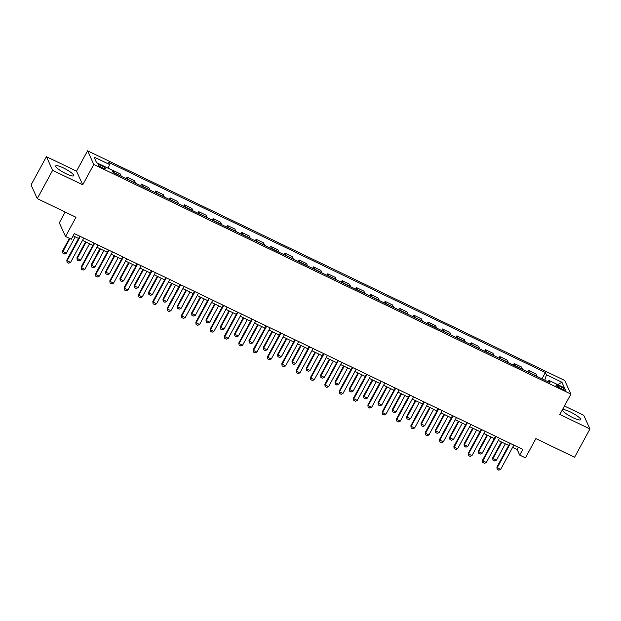 <?xml version="1.0" encoding="UTF-8"?>
<svg xmlns="http://www.w3.org/2000/svg" width="621" height="621" viewBox="0 0 621 621"><rect width="100%" height="100%" fill="white"/><g stroke="black" fill="none" stroke-linecap="round" stroke-linejoin="round"><path stroke-width="0.93" d="M66.028 173.701A10.231 1.964 28.5 0 0 73.705 175.704A10.231 1.964 28.5 0 0 63.404 167.942A10.231 1.964 28.5 0 0 55.719 165.939A10.231 1.964 28.5 0 0 66.028 173.701M572.958 417.692A10.231 1.964 28.5 0 0 580.635 419.695A10.231 1.964 28.5 0 0 570.334 411.933A10.231 1.964 28.5 0 0 562.649 409.93A10.231 1.964 28.5 0 0 572.958 417.692M102.543 167.949A4.2 0.807 28.5 0 0 105.694 168.772A4.2 0.807 28.5 0 0 101.471 165.59A4.2 0.807 28.5 0 0 98.32 164.767A4.2 0.807 28.5 0 0 102.543 167.949M65.174 212.048L59.313 222.838L65.531 236.485L71.268 239.248L74.341 233.589L522.773 449.425L519.707 455.084L525.444 457.84L535.884 438.605L574.588 457.235L589.95 428.948L583.732 415.302L564.435 406.01M46.412 156.686L31.05 184.973L37.268 198.619L52.63 170.333L82.733 184.825L93.794 164.456L87.577 150.81L76.515 171.171L46.412 156.686L52.63 170.333M93.794 164.456L570.901 394.094L564.683 380.44L87.577 150.81M561.508 387.038L558.985 385.827A4.068 0.784 28.5 0 0 555.935 385.028A4.068 0.784 28.5 0 0 560.026 388.109L562.548 389.328A4.068 0.784 28.5 0 0 565.607 390.12A4.068 0.784 28.5 0 0 561.508 387.038L560.74 388.451M544.819 380.176L546.426 374.766L545.409 372.538L108.442 162.221L109.459 164.449L108.302 168.33M546.426 374.766L561.912 382.218L564.497 387.9L549.018 380.448L547.823 381.612M109.459 164.449L93.973 156.997L96.566 162.679L112.044 170.131L113.061 172.366L550.035 382.683L549.018 380.448M65.531 236.485L75.979 217.249L37.268 198.619M570.901 394.094L559.847 414.463L589.95 428.948M512.62 447.353L517.184 449.55L519.707 455.084M73.123 235.817L78.564 238.441M82.531 240.35L92.902 245.342M96.868 247.243L107.239 252.235M111.206 254.144L121.576 259.136M125.543 261.045L135.914 266.036M139.88 267.946L150.251 272.937M154.218 274.847L164.581 279.838M168.547 281.748L178.918 286.739M182.885 288.649L193.255 293.64M197.222 295.549L207.593 300.541M211.559 302.45L221.93 307.442M225.897 309.351L236.267 314.342M240.234 316.252L250.605 321.243M254.571 323.145L264.934 328.136M268.901 330.046L279.271 335.037M283.238 336.947L293.609 341.938M297.575 343.848L307.946 348.839M311.913 350.749L322.283 355.74M326.25 357.649L336.621 362.641M340.587 364.55L350.958 369.542M354.925 371.451L365.295 376.442M369.254 378.352L379.625 383.343M383.592 385.253L393.962 390.244M397.929 392.154L408.3 397.145M412.266 399.047L422.637 404.038M426.604 405.948L436.974 410.939M440.941 412.849L451.312 417.84M455.278 419.749L465.649 424.741M469.616 426.65L479.979 431.642M483.945 433.551L494.316 438.542M498.283 440.452L508.653 445.443M518.395 447.314L517.184 449.55M545.409 372.538L542.001 378.818M537.033 376.419A5.247 1.273 -64.3 0 0 536.963 376.21L535.946 373.974L528.494 370.388L527.664 371.917M113.822 172.731A5.247 1.273 -64.3 0 0 113.759 172.514L112.743 170.286L112.401 170.915M112.743 170.286L120.195 173.872L121.211 176.1A5.247 1.273 -64.3 0 1 121.281 176.317M128.159 179.632A5.247 1.273 -64.3 0 0 128.097 179.415L127.08 177.187L126.249 178.708M127.08 177.187L134.532 180.773L135.549 183.001A5.247 1.273 -64.3 0 1 135.611 183.218M142.496 186.533A5.247 1.273 -64.3 0 0 142.434 186.316L141.417 184.088L140.587 185.609M141.417 184.088L148.869 187.674L149.886 189.902A5.247 1.273 -64.3 0 1 149.948 190.119M156.834 193.434A5.247 1.273 -64.3 0 0 156.771 193.216L155.755 190.981L154.924 192.51M155.755 190.981L163.207 194.575L164.223 196.803A5.247 1.273 -64.3 0 1 164.286 197.02M171.171 200.335A5.247 1.273 -64.3 0 0 171.101 200.117L170.084 197.882L169.261 199.411M170.084 197.882L177.544 201.476L178.561 203.704A5.247 1.273 -64.3 0 1 178.623 203.921M185.508 207.228A5.247 1.273 -64.3 0 0 185.438 207.018L184.421 204.783L183.599 206.312M184.421 204.783L191.881 208.369L192.898 210.604A5.247 1.273 -64.3 0 1 192.96 210.822M199.838 214.129A5.247 1.273 -64.3 0 0 199.776 213.919L198.759 211.683L197.928 213.213M198.759 211.683L206.219 215.27L207.235 217.505A5.247 1.273 -64.3 0 1 207.298 217.723M214.175 221.029A5.247 1.273 -64.3 0 0 214.113 220.82L213.096 218.584L212.266 220.113M213.096 218.584L220.548 222.171L221.565 224.406A5.247 1.273 -64.3 0 1 221.635 224.623M228.512 227.93A5.247 1.273 -64.3 0 0 228.45 227.721L227.433 225.485L226.603 227.014M227.433 225.485L234.885 229.071L235.902 231.307A5.247 1.273 -64.3 0 1 235.972 231.517M242.85 234.831A5.247 1.273 -64.3 0 0 242.788 234.614L241.771 232.386L240.94 233.915M241.771 232.386L249.223 235.972L250.24 238.208A5.247 1.273 -64.3 0 1 250.302 238.417M257.187 241.732A5.247 1.273 -64.3 0 0 257.125 241.515L256.108 239.287L255.278 240.816M256.108 239.287L263.56 242.873L264.577 245.109A5.247 1.273 -64.3 0 1 264.639 245.318M271.524 248.633A5.247 1.273 -64.3 0 0 271.462 248.416L270.445 246.188L269.615 247.709M270.445 246.188L277.897 249.774L278.914 252.002A5.247 1.273 -64.3 0 1 278.976 252.219M285.862 255.534A5.247 1.273 -64.3 0 0 285.792 255.316L284.775 253.089L283.952 254.61M284.775 253.089L292.235 256.675L293.252 258.903A5.247 1.273 -64.3 0 1 293.314 259.12M300.191 262.435A5.247 1.273 -64.3 0 0 300.129 262.217L299.112 259.989L298.282 261.511M299.112 259.989L306.572 263.576L307.589 265.804A5.247 1.273 -64.3 0 1 307.651 266.021M314.529 269.335A5.247 1.273 -64.3 0 0 314.467 269.118L313.45 266.883L312.619 268.412M313.45 266.883L320.902 270.477L321.919 272.704A5.247 1.273 -64.3 0 1 321.988 272.922M328.866 276.236A5.247 1.273 -64.3 0 0 328.804 276.019L327.787 273.783L326.957 275.313M327.787 273.783L335.239 277.377L336.256 279.605A5.247 1.273 -64.3 0 1 336.326 279.823M343.203 283.129A5.247 1.273 -64.3 0 0 343.141 282.92L342.124 280.684L341.294 282.213M342.124 280.684L349.576 284.271L350.593 286.506A5.247 1.273 -64.3 0 1 350.655 286.723M357.541 290.03A5.247 1.273 -64.3 0 0 357.479 289.821L356.462 287.585L355.631 289.114M356.462 287.585L363.914 291.171L364.931 293.407A5.247 1.273 -64.3 0 1 364.993 293.624M371.878 296.931A5.247 1.273 -64.3 0 0 371.816 296.722L370.799 294.486L369.969 296.015M370.799 294.486L378.251 298.072L379.268 300.308A5.247 1.273 -64.3 0 1 379.33 300.525M386.215 303.832A5.247 1.273 -64.3 0 0 386.146 303.615L385.129 301.387L384.306 302.916M385.129 301.387L392.588 304.973L393.605 307.209A5.247 1.273 -64.3 0 1 393.667 307.418M400.553 310.733A5.247 1.273 -64.3 0 0 400.483 310.516L399.466 308.288L398.635 309.817M399.466 308.288L406.926 311.874L407.943 314.11A5.247 1.273 -64.3 0 1 408.005 314.319M414.882 317.634A5.247 1.273 -64.3 0 0 414.82 317.416L413.803 315.189L412.973 316.718M413.803 315.189L421.263 318.775L422.28 321.01A5.247 1.273 -64.3 0 1 422.342 321.22M429.22 324.535A5.247 1.273 -64.3 0 0 429.158 324.317L428.141 322.089L427.31 323.611M428.141 322.089L435.593 325.676L436.61 327.904A5.247 1.273 -64.3 0 1 436.679 328.121M443.557 331.435A5.247 1.273 -64.3 0 0 443.495 331.218L442.478 328.99L441.647 330.512M442.478 328.99L449.93 332.577L450.947 334.804A5.247 1.273 -64.3 0 1 451.009 335.022M457.894 338.336A5.247 1.273 -64.3 0 0 457.832 338.119L456.815 335.883L455.985 337.413M456.815 335.883L464.267 339.477L465.284 341.705A5.247 1.273 -64.3 0 1 465.346 341.923M472.232 345.237A5.247 1.273 -64.3 0 0 472.17 345.02L471.153 342.784L470.322 344.313M471.153 342.784L478.605 346.378L479.622 348.606A5.247 1.273 -64.3 0 1 479.684 348.823M486.569 352.138A5.247 1.273 -64.3 0 0 486.499 351.921L485.482 349.685L484.659 351.214M485.482 349.685L492.942 353.279L493.959 355.507A5.247 1.273 -64.3 0 1 494.021 355.724M500.906 359.031A5.247 1.273 -64.3 0 0 500.837 358.822L499.82 356.586L498.989 358.115M499.82 356.586L507.279 360.172L508.296 362.408A5.247 1.273 -64.3 0 1 508.358 362.625M515.236 365.932A5.247 1.273 -64.3 0 0 515.174 365.722L514.157 363.487L513.326 365.016M514.157 363.487L521.617 367.073L522.634 369.309A5.247 1.273 -64.3 0 1 522.696 369.526M529.573 372.833A5.247 1.273 -64.3 0 0 529.511 372.623L528.494 370.388M557.79 384.671L561.912 382.218M82.733 184.825L76.515 171.171M513.831 445.117L500.642 469.414L498.857 470.19L497.134 469.367L496.901 467.093L509.864 443.208M500.642 469.414L497.204 467.76L510.392 443.464M497.134 469.367L496.901 467.093M501.357 441.927L492.701 457.871L493.004 458.531L496.443 460.192L505.323 443.836M496.443 460.192L494.658 460.968L492.934 460.145L492.701 457.871M501.877 442.183L493.004 458.531L492.934 460.145M499.494 438.216L486.305 462.513L484.52 463.289L482.804 462.466L482.564 460.192L495.527 436.307M486.305 462.513L482.866 460.86L496.055 436.563M482.804 462.466L482.564 460.192M485.164 431.316L471.968 455.612L470.182 456.396L468.467 455.566L468.226 453.291L481.197 429.414M471.968 455.612L468.529 453.959L481.717 429.662M468.467 455.566L468.226 453.291M470.827 424.422L457.63 448.711L455.845 449.495L454.13 448.665L453.889 446.39L466.86 422.513M457.63 448.711L454.192 447.058L467.38 422.761M454.13 448.665L453.889 446.39M487.019 435.026L478.364 450.97L478.667 451.63L482.106 453.291L490.986 436.936M482.106 453.291L480.32 454.067L478.597 453.245L478.364 450.97M487.539 435.282L478.667 451.63L478.597 453.245M472.682 428.125L464.027 444.069L464.329 444.737L467.768 446.39L476.649 430.035M467.768 446.39L465.983 447.167L464.26 446.344L464.027 444.069M473.21 428.381L464.329 444.737L464.26 446.344M458.345 421.224L449.689 437.168L449.992 437.836L453.431 439.489L462.311 423.134M453.431 439.489L451.646 440.266L449.93 439.443L449.689 437.168M458.872 421.48L449.992 437.836L449.93 439.443M456.489 417.522L443.301 441.81L441.515 442.594L439.792 441.764L439.552 439.489L452.523 415.612M443.301 441.81L439.854 440.157L453.051 415.86M439.792 441.764L439.552 439.489M444.007 414.331L435.352 430.268L435.655 430.935L439.094 432.589L447.974 416.233M439.094 432.589L437.308 433.373L435.593 432.542L435.352 430.268M444.535 414.58L435.655 430.935L435.593 432.542M442.152 410.621L428.964 434.91L427.178 435.694L425.455 434.863L425.214 432.589L438.185 408.711M428.964 434.91L425.517 433.256L438.713 408.96M425.455 434.863L425.214 432.589M429.67 407.43L421.015 423.367L421.317 424.034L424.756 425.688L433.637 409.34M424.756 425.688L422.979 426.472L421.255 425.641L421.015 423.367M430.198 407.679L421.317 424.034L421.255 425.641M427.815 403.72L414.626 428.009L412.841 428.793L411.118 427.962L410.885 425.695L423.848 401.81M414.626 428.009L411.187 426.355L424.376 402.059M411.118 427.962L410.885 425.695M415.333 400.529L406.677 416.466L406.98 417.133L410.427 418.787L419.299 402.439M410.427 418.787L408.641 419.571L406.918 418.74L406.677 416.466M415.86 400.778L406.98 417.133L406.918 418.74M413.477 396.819L400.289 421.116L398.503 421.892L396.78 421.061L396.547 418.795L409.511 394.909M400.289 421.116L396.85 419.454L410.039 395.166M396.78 421.061L396.547 418.795M401.003 393.629L392.348 409.565L392.643 410.233L396.089 411.886L404.97 395.538M396.089 411.886L394.304 412.67L392.581 411.839L392.348 409.565M401.523 393.877L392.643 410.233L392.581 411.839M399.14 389.918L385.952 414.215L384.166 414.991L382.451 414.16L382.21 411.894L395.173 388.009M385.952 414.215L382.513 412.554L395.701 388.265M382.451 414.16L382.21 411.894M386.666 386.728L378.01 402.672L378.313 403.332L381.752 404.985L390.632 388.637M381.752 404.985L379.967 405.769L378.243 404.939L378.01 402.672M387.186 386.984L378.313 403.332L378.243 404.939M384.803 383.017L371.614 407.314L369.829 408.09L368.113 407.267L367.873 404.993L380.844 381.108M371.614 407.314L368.175 405.653L381.364 381.364M368.113 407.267L367.873 404.993M372.328 379.827L363.673 395.771L363.976 396.431L367.415 398.092L376.295 381.736M367.415 398.092L365.629 398.868L363.906 398.038L363.673 395.771M372.856 380.083L363.976 396.431L363.906 398.038M370.473 376.116L357.277 400.413L355.491 401.189L353.776 400.366L353.535 398.092L366.506 374.207M357.277 400.413L353.838 398.752L367.027 374.463M353.776 400.366L353.535 398.092M357.991 372.926L349.336 388.87L349.639 389.53L353.077 391.191L361.958 374.836M353.077 391.191L351.292 391.967L349.576 391.137L349.336 388.87M358.519 373.182L349.639 389.53L349.576 391.137M356.136 369.216L342.947 393.512L341.162 394.288L339.439 393.466L339.198 391.191L352.169 367.306M342.947 393.512L339.501 391.859L352.697 367.562M339.439 393.466L339.198 391.191M343.654 366.025L334.998 381.969L335.301 382.629L338.74 384.29L347.62 367.935M338.74 384.29L336.955 385.067L335.239 384.244L334.998 381.969M344.181 366.281L335.301 382.629L335.239 384.244M341.798 362.315L328.61 386.611L326.825 387.388L325.101 386.565L324.861 384.29L337.832 360.405M328.61 386.611L325.163 384.958L338.36 360.661M325.101 386.565L324.861 384.29M329.316 359.124L320.661 375.068L320.964 375.728L324.403 377.389L333.283 361.034M324.403 377.389L322.617 378.166L320.902 377.343L320.661 375.068M329.844 359.38L320.964 375.728L320.902 377.343M327.461 355.414L314.273 379.71L312.487 380.494L310.764 379.664L310.531 377.389L323.494 353.512M314.273 379.71L310.834 378.057L324.022 353.76M310.764 379.664L310.531 377.389M314.979 352.223L306.324 368.168L306.627 368.835L310.073 370.489L318.946 354.133M310.073 370.489L308.288 371.265L306.564 370.442L306.324 368.168M315.507 352.48L306.627 368.835L306.564 370.442M313.124 348.521L299.935 372.81L298.15 373.594L296.427 372.763L296.194 370.489L309.157 346.611M299.935 372.81L296.496 371.156L309.685 346.86M296.427 372.763L296.194 370.489M300.649 345.323L291.986 361.267L292.289 361.934L295.736 363.588L304.608 347.232M295.736 363.588L293.95 364.372L292.227 363.541L291.986 361.267M301.169 345.579L292.289 361.934L292.227 363.541M298.786 341.62L285.598 365.909L283.813 366.693L282.097 365.862L281.856 363.588L294.82 339.71M285.598 365.909L282.159 364.255L295.348 339.959M282.097 365.862L281.856 363.588M286.312 338.429L277.657 354.366L277.96 355.033L281.398 356.687L290.279 340.331M281.398 356.687L279.613 357.471L277.89 356.64L277.657 354.366M286.832 338.678L277.96 355.033L277.89 356.64M284.449 334.719L271.261 359.008L269.475 359.792L267.76 358.961L267.519 356.687L280.482 332.809M271.261 359.008L267.822 357.354L281.01 333.058M267.76 358.961L267.519 356.687M271.975 331.529L263.32 347.465L263.622 348.133L267.061 349.786L275.941 333.438M267.061 349.786L265.276 350.57L263.552 349.739L263.32 347.465M272.503 331.777L263.622 348.133L263.552 349.739M270.119 327.818L256.923 352.107L255.138 352.891L253.422 352.06L253.182 349.794L266.153 325.909M256.923 352.107L253.484 350.454L266.673 326.165M253.422 352.06L253.182 349.794M257.637 324.628L248.982 340.564L249.285 341.232L252.724 342.885L261.604 326.537M252.724 342.885L250.938 343.669L249.223 342.839L248.982 340.564M258.165 324.876L249.285 341.232L249.223 342.839M255.782 320.917L242.586 345.214L240.808 345.99L239.085 345.16L238.844 342.893L251.815 319.008M242.586 345.214L239.147 343.553L252.336 319.264M239.085 345.16L238.844 342.893M243.3 317.727L234.645 333.663L234.948 334.331L238.386 335.984L247.267 319.636M238.386 335.984L236.601 336.768L234.885 335.938L234.645 333.663M243.828 317.975L234.948 334.331L234.885 335.938M241.445 314.016L228.256 338.313L226.471 339.089L224.748 338.259L224.507 335.992L237.478 312.107M228.256 338.313L224.81 336.652L238.006 312.363M224.748 338.259L224.507 335.992M228.963 310.826L220.308 326.77L220.61 327.43L224.049 329.083L232.929 312.736M224.049 329.083L222.264 329.867L220.548 329.037L220.308 326.77M229.491 311.082L220.61 327.43L220.548 329.037M227.107 307.116L213.919 331.412L212.134 332.188L210.41 331.366L210.177 329.091L223.141 305.206M213.919 331.412L210.48 329.751L223.669 305.462M210.41 331.366L210.177 329.091M214.625 303.925L205.97 319.869L206.273 320.529L209.719 322.19L218.592 305.835M209.719 322.19L207.934 322.967L206.211 322.136L205.97 319.869M215.153 304.181L206.273 320.529L206.211 322.136M212.77 300.215L199.582 324.511L197.796 325.288L196.073 324.465L195.84 322.19L208.803 298.305M199.582 324.511L196.143 322.85L209.331 298.561M196.073 324.465L195.84 322.19M200.288 297.024L191.633 312.968L191.936 313.628L195.382 315.289L204.255 298.934M195.382 315.289L193.597 316.066L191.873 315.243L191.633 312.968M200.816 297.28L191.936 313.628L191.873 315.243M198.433 293.314L185.244 317.61L183.459 318.387L181.736 317.564L181.503 315.289L194.466 291.404M185.244 317.61L181.806 315.957L194.994 291.66M181.736 317.564L181.503 315.289M185.958 290.123L177.303 306.068L177.606 306.727L181.045 308.389L189.925 292.033M181.045 308.389L179.259 309.165L177.536 308.342L177.303 306.068M186.479 290.38L177.606 306.727L177.536 308.342M184.095 286.413L170.907 310.71L169.122 311.494L167.406 310.663L167.165 308.389L180.129 284.503M170.907 310.71L167.468 309.056L180.657 284.76M167.406 310.663L167.165 308.389M171.621 283.223L162.966 299.167L163.269 299.834L166.707 301.488L175.588 285.132M166.707 301.488L164.922 302.264L163.199 301.441L162.966 299.167M172.141 283.479L163.269 299.834L163.199 301.441M169.766 279.512L156.57 303.809L154.784 304.593L153.069 303.762L152.828 301.488L165.799 277.61M156.57 303.809L153.131 302.155L166.319 277.859M153.069 303.762L152.828 301.488M157.284 276.322L148.629 292.266L148.931 292.933L152.37 294.587L161.25 278.231M152.37 294.587L150.585 295.363L148.869 294.54L148.629 292.266M157.812 276.578L148.931 292.933L148.869 294.54M155.429 272.619L142.232 296.908L140.455 297.692L138.731 296.861L138.491 294.587L151.462 270.709M142.232 296.908L138.793 295.254L151.982 270.958M138.731 296.861L138.491 294.587M142.946 269.421L134.291 285.365L134.594 286.033L138.033 287.686L146.913 271.33M138.033 287.686L136.247 288.47L134.532 287.639L134.291 285.365M143.474 269.677L134.594 286.033L134.532 287.639M141.091 265.718L127.903 290.007L126.117 290.791L124.394 289.96L124.153 287.686L137.125 263.809M127.903 290.007L124.456 288.354L137.652 264.057M124.394 289.96L124.153 287.686M128.609 262.528L119.954 278.464L120.257 279.132L123.695 280.785L132.576 264.437M123.695 280.785L121.91 281.569L120.195 280.739L119.954 278.464M129.137 262.776L120.257 279.132L120.195 280.739M126.754 258.817L113.565 283.106L111.78 283.89L110.057 283.06L109.824 280.785L122.787 256.908M113.565 283.106L110.119 281.453L123.315 257.156M110.057 283.06L109.824 280.785M114.272 255.627L105.617 271.563L105.919 272.231L109.358 273.884L118.238 257.536M109.358 273.884L107.58 274.668L105.857 273.838L105.617 271.563M114.8 255.875L105.919 272.231L105.857 273.838M112.417 251.916L99.228 276.205L97.443 276.989L95.719 276.159L95.487 273.892L108.45 250.007M99.228 276.205L95.789 274.552L108.978 250.263M95.719 276.159L95.487 273.892M99.934 248.726L91.279 264.662L91.582 265.33L95.029 266.983L103.901 250.636M95.029 266.983L93.243 267.767L91.52 266.937L91.279 264.662M100.462 248.974L91.582 265.33L91.52 266.937M98.079 245.016L84.891 269.312L83.105 270.088L81.382 269.258L81.149 266.991L94.113 243.106M84.891 269.312L81.452 267.651L94.64 243.362M81.382 269.258L81.149 266.991M85.605 241.825L76.95 257.769L77.252 258.429L80.691 260.083L89.571 243.735M80.691 260.083L78.906 260.867L77.183 260.036L76.95 257.769M86.125 242.074L77.252 258.429L77.183 260.036M83.742 238.115L70.553 262.411L68.768 263.188L67.052 262.357L66.812 260.09L79.775 236.205M70.553 262.411L67.115 260.75L80.303 236.461M67.052 262.357L66.812 260.09M69.405 238.348L62.612 250.868L62.915 251.528L66.354 253.182L75.234 236.834M66.354 253.182L64.568 253.966L62.845 253.135L62.612 250.868M69.932 238.604L62.915 251.528L62.845 253.135M529.511 372.623L536.963 376.21M515.174 365.722L522.634 369.309M500.837 358.822L508.296 362.408M486.499 351.921L493.959 355.507M472.17 345.02L479.622 348.606M457.832 338.119L465.284 341.705M443.495 331.218L450.947 334.804M429.158 324.317L436.61 327.904M414.82 317.416L422.28 321.01M400.483 310.516L407.943 314.11M386.146 303.615L393.605 307.209M371.816 296.722L379.268 300.308M357.479 289.821L364.931 293.407M343.141 282.92L350.593 286.506M328.804 276.019L336.256 279.605M314.467 269.118L321.919 272.704M300.129 262.217L307.589 265.804M285.792 255.316L293.252 258.903M271.462 248.416L278.914 252.002M257.125 241.515L264.577 245.109M242.788 234.614L250.24 238.208M228.45 227.721L235.902 231.307M214.113 220.82L221.565 224.406M199.776 213.919L207.235 217.505M185.438 207.018L192.898 210.604M171.101 200.117L178.561 203.704M156.771 193.216L164.223 196.803M142.434 186.316L149.886 189.902M128.097 179.415L135.549 183.001M113.759 172.514L121.211 176.1M558.263 387.155L558.985 385.827"/></g></svg>
